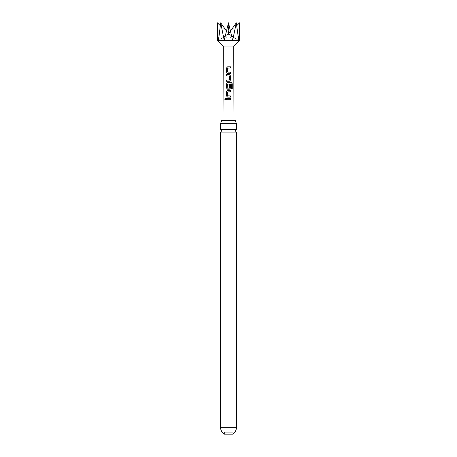 <?xml version="1.0" encoding="UTF-8"?>
<svg xmlns="http://www.w3.org/2000/svg" width="457" height="457" viewBox="0 0 457 457"><rect width="100%" height="100%" fill="white"/><g stroke="black" fill="none" stroke-linecap="round" stroke-linejoin="round"><path stroke-width="0.34" stroke-dasharray="2.29 1.71" d="M225.318 98.375L225.987 99.129L225.307 99.883M220.542 129.268L236.458 129.268M224.433 432.236L224.433 434.15L232.567 434.15L232.567 432.236L224.433 432.236L232.567 432.236M217.463 22.85L218.275 40.279L217.463 40.279M223.022 120.448L233.978 120.448L223.022 120.448M236.458 132.073L220.542 132.073M236.458 123.327L220.542 123.327M221.405 120.448L235.595 120.448M233.727 46.088L223.273 46.088M239.537 40.279L238.725 40.279L239.537 22.85M232.796 40.279L236.303 22.85L238.668 40.279L224.353 40.279L228.5 22.85L232.647 40.279M218.332 40.279L220.697 22.85L224.204 40.279L218.275 40.279M236.772 25.615L228.5 33.887L238.508 40.484L228.5 33.887L230.505 31.053M220.697 22.85L232.647 40.484L228.5 33.887L224.353 40.484L228.5 33.887L218.492 40.484L228.5 33.887L236.303 22.85M220.228 25.615L228.5 33.887L228.5 22.85L228.5 33.887L226.495 31.053M230.459 99.74L226.529 99.735M227.649 97.135L230.459 97.135M230.465 91.806L227.717 91.886L227.712 95.833M232.27 88.926L231.253 88.921L231.248 84.014M227.655 89.206L229.345 89.206M229.254 84.568L229.271 88.035M231.185 84.014L227.717 84.094L227.815 88.115M226.529 81.272L229.351 81.277M229.174 80.055L229.254 76.028L226.535 75.948M230.471 73.349L227.643 73.343M230.471 68.019L227.723 68.099L227.82 72.126M236.458 427.306L220.542 427.306"/><path stroke-width="0.69" d="M224.695 99.129L225.284 98.369L225.929 99.129L225.272 99.883L224.695 99.129M225.307 99.883L224.775 99.129L225.318 98.375M228.5 129.268L220.542 129.268A1.571 1.571 0 0 1 220.542 132.073L236.458 132.073A1.571 1.571 0 0 1 236.458 129.268L228.5 129.268M236.458 427.306A7.958 7.958 0 0 1 232.567 434.15L224.433 434.15A7.958 7.958 0 0 1 220.542 427.306L236.458 427.306L236.458 132.073M238.725 40.279L236.303 22.85L232.647 40.484L228.5 22.85L224.204 40.279L220.697 22.85L218.492 40.484L217.463 40.279L223.273 46.088L233.727 46.088L239.537 40.279L239.537 22.85L238.725 40.279L239.537 40.279M232.796 40.279L238.668 40.279M224.353 40.279L232.647 40.279M218.332 40.279L224.204 40.279M217.463 40.279L217.463 22.85L220.228 25.615M230.471 73.349L227.643 73.343L226.529 72.206L226.529 67.939L227.643 66.796L230.471 66.802L230.471 68.019L227.723 68.099L227.723 72.046L230.471 72.126L230.471 73.349M230.471 75.868L230.465 80.135L229.351 81.277L226.529 81.272L226.529 80.055L229.271 79.975L229.271 76.028L226.535 75.948L226.535 74.725L229.351 74.725L230.471 75.868L230.465 80.135M231.316 88.921L231.248 84.014L227.717 84.094L227.797 88.115L229.271 88.035L229.271 84.568L230.465 84.568L230.465 88.07L229.345 89.206L227.632 89.201L226.529 88.064L226.529 83.797L227.637 82.654L231.385 82.66L232.27 83.802L232.27 88.926L231.316 88.921M230.459 97.135L227.632 97.135L226.529 95.993L226.529 91.726L227.632 90.589L230.465 90.589L230.465 91.806L227.717 91.886L227.712 95.833L230.459 95.913L230.459 97.135M230.459 99.74L226.529 99.735L226.529 98.518L230.459 98.518L230.459 99.74M223.273 46.088L223.022 120.448M233.727 46.088L233.978 120.448M221.405 120.448A5.227 5.227 0 0 1 220.542 123.327L236.458 123.327A5.227 5.227 0 0 1 235.595 120.448L221.405 120.448M218.275 40.279L217.463 22.85M239.537 22.85L236.772 25.615M230.505 31.053L236.303 22.85M220.697 22.85L226.495 31.053M226.569 99.735L226.529 98.518M226.569 98.518L230.459 98.518M230.419 98.518L230.419 99.74M227.649 97.135L226.529 95.993M227.797 95.913L230.459 95.913M230.419 95.919L230.419 97.135M226.569 95.993L226.575 91.726L227.632 90.589L230.465 90.589M230.419 90.589L230.419 91.811M227.655 89.206L226.575 88.064L226.575 83.797L227.655 82.654L231.322 82.66L232.27 83.802M232.185 83.802L232.19 88.926M229.254 84.568L230.425 84.568L230.465 88.07M230.419 88.07L229.328 89.206M229.174 88.115L227.797 88.115M230.425 80.141L229.328 81.277M226.575 75.948L226.575 74.725L229.351 74.725M229.334 74.725L230.425 75.868M229.174 80.055L226.529 80.055M226.575 81.277L226.575 80.055M227.66 73.343L226.529 72.206M227.82 72.126L230.471 72.126M230.425 72.126L230.425 73.349M226.575 72.206L226.569 67.939L227.66 66.796L230.471 66.802M230.425 66.802L230.425 68.019M236.458 129.268L236.458 123.327M220.542 129.268L220.542 123.327M220.542 427.306L220.542 132.073"/></g></svg>
